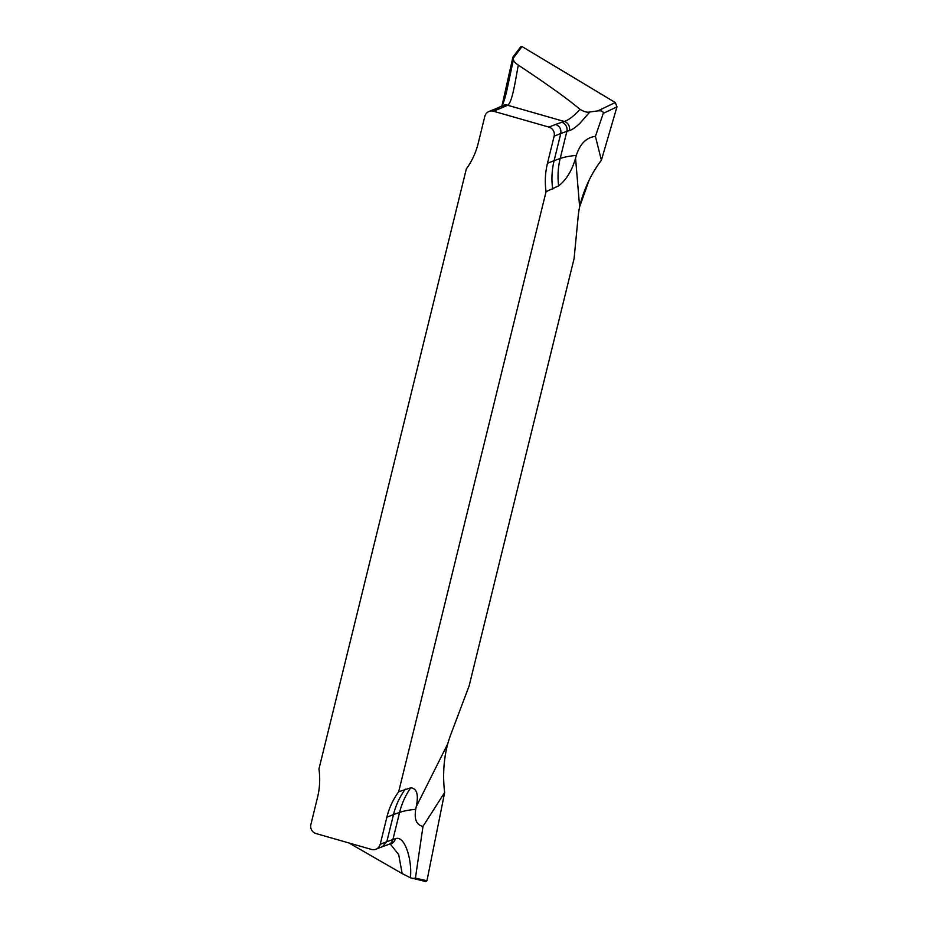 <?xml version="1.0" encoding="UTF-8"?>
<svg xmlns="http://www.w3.org/2000/svg" width="928" height="928" viewBox="0 0 928 928"><rect width="100%" height="100%" fill="white"/><g stroke="black" fill="none" stroke-linecap="round" stroke-linejoin="round"><path stroke-width="1.39" d="M574.084 258.61L469.15 685.815L450.927 734.164L469.15 685.815L574.084 258.61L578.237 215.841L574.084 258.61M444.663 792.477C442.842 778.058 443.456 763.489 446.507 748.757C443.445 763.152 442.83 777.734 444.663 792.477L426.961 880.742L444.663 792.477L422.994 826.372C416.533 825.085 414.108 819.412 415.709 809.332L416.231 806.734C418.76 794.716 416.95 788.417 410.768 787.814L398.669 791.781A73.938 71.073 -111.6 0 0 386.86 817.208L393.484 814.575L386.825 841.708L380.19 844.329L386.86 817.208M447.714 743.885A29.568 6.554 -74 0 1 450.927 734.164A29.568 6.554 106 0 0 447.714 743.885L446.507 748.757L447.714 743.885L416.231 806.734M589.152 180.102L579.629 206.828A29.568 6.554 106 0 0 578.237 215.841A29.568 6.554 106 0 1 579.629 206.828L580.777 202.095C585.266 186.377 592.134 172.411 601.39 160.219L595.416 136.346L603.281 113.367C603.409 111.337 601.576 110.513 597.794 110.896L589.837 111.975C587.436 112.671 584.153 111.801 579.988 109.342C568.354 99.4 547.787 84.657 518.3 65.111C515.295 81.316 512.012 103.704 507.5 105.224L564.305 121.475C568.783 119.979 574.003 115.942 579.988 109.342M398.669 791.781L546.058 191.69L558.621 185.867C566.44 179.754 572.077 170.485 575.557 158.085L576.334 155.417C580.012 143.852 586.368 137.495 595.416 136.346M505.516 106.221A7.389 7.134 -113.9 0 0 500.784 106.534L502.071 105.896A7.389 7.192 -119.9 0 1 507.5 105.224A229.193 37.572 -166.2 0 1 505.516 106.221L493.487 111.232A7.389 7.111 -111.6 0 0 484.822 116.336L478.152 143.457A73.938 71.073 -111.6 0 1 466.343 168.884L318.954 768.976A73.938 71.073 68.4 0 1 317.538 797.372L310.88 824.505A7.389 7.111 -111.6 0 0 316.065 833.576L371.525 849.433A7.389 7.111 -111.6 0 0 380.19 844.329M546.058 191.69A73.938 71.073 68.4 0 1 547.474 163.293L554.109 160.66L560.767 133.539L566.857 131.37A221.804 36.366 -166.2 0 1 569.374 130.57C571.857 129.966 575.325 127.588 579.791 123.436L589.837 111.975M493.487 111.232L548.947 127.101A7.389 7.111 -111.6 0 1 554.132 136.161L547.474 163.293M512.987 57.072L520.643 46.829L522.023 46.551L615.299 102.544L616.969 106.836L615.299 102.544L597.794 110.896M616.969 106.836L601.39 160.219L616.969 106.836L603.281 113.367M502.048 105.548L512.848 57.443L513.381 58.116L522.023 46.551L615.299 102.544M518.3 65.111C515.202 62.953 513.59 61.109 513.439 59.566L513.381 58.116M552.682 189.068C551.36 179.452 551.835 169.986 554.109 160.66L560.199 158.491A221.804 36.366 -166.2 0 1 576.334 155.417M548.947 127.101L555.594 124.456C559.688 126.092 561.417 129.12 560.767 133.539L554.132 136.161M500.134 108.599L495.668 108.808L489.033 111.441M513.439 59.566L506.41 92.498C504.53 99.98 502.918 104.562 501.561 106.268M382.394 846.684L386.825 841.708L392.915 839.538A221.804 36.366 13.8 0 1 395.432 838.75C404.724 834.724 412.345 860.198 410.42 877.772L425.708 881.577L426.961 880.742L425.407 881.449M405.281 789.16C399.724 796.792 395.792 805.272 393.484 814.575L399.585 812.418L392.915 839.538A7.389 7.076 -109.6 0 1 388.496 844.515L382.51 846.638M422.994 826.372L415.431 878.143L426.961 880.742M412.31 878.491L415.431 878.143M410.42 877.772L402.16 873.584L398.68 854.595L390.224 843.958M348.998 842.995L402.16 873.584M520.457 47.258L522.023 46.551M575.557 158.085L579.629 206.828M558.621 185.867A73.938 70.772 70.4 0 1 560.199 158.491L566.857 131.37A7.389 7.076 70.4 0 0 561.707 122.287A229.193 37.572 -166.2 0 1 564.305 121.475A7.389 7.006 74.4 0 1 569.374 130.57M555.594 124.456L561.707 122.287M390.688 843.819A7.389 7.006 -105.6 0 0 395.432 838.75M410.768 787.814A73.938 70.772 -109.6 0 0 399.585 812.418A221.804 36.366 -166.2 0 1 415.709 809.332M500.784 106.534L495.54 108.866M390.607 843.842L388.496 844.515M382.626 846.591L375.991 849.224"/></g></svg>
